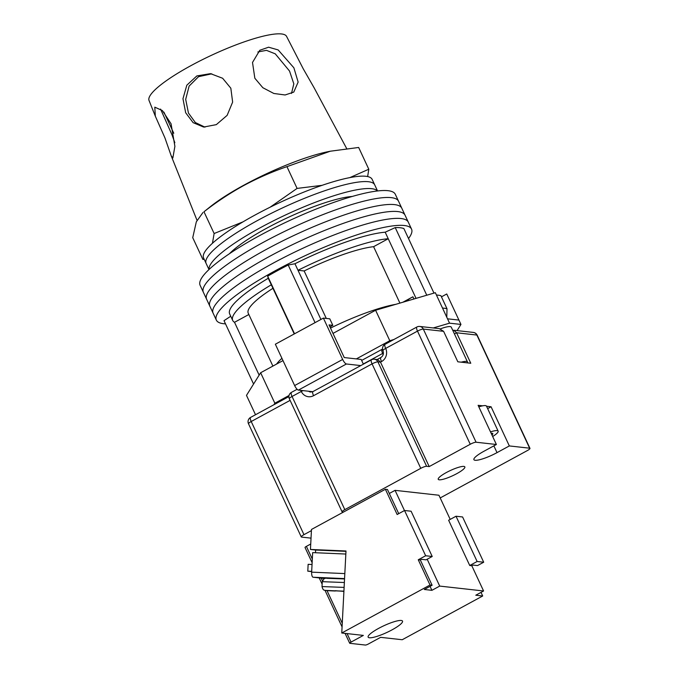 <?xml version="1.0" encoding="UTF-8"?>
<svg xmlns="http://www.w3.org/2000/svg" width="679" height="679" viewBox="0 0 679 679"><rect width="100%" height="100%" fill="white"/><g stroke="black" fill="none" stroke-linecap="round" stroke-linejoin="round"><path stroke-width="1.02" d="M225.513 323.858A107.681 20.879 -25 0 1 216.355 320.123L213.104 313.155A107.681 20.879 -25 0 1 272.695 263.41A107.681 20.879 -25 0 1 408.291 222.135L405.049 215.175A107.681 20.879 -25 0 0 269.444 256.45A107.681 20.879 -25 0 0 209.853 306.195A107.681 20.879 -25 0 1 269.444 256.45A107.681 20.879 -25 0 1 405.049 215.175L401.798 208.215A107.681 20.879 -25 0 0 266.202 249.482A107.681 20.879 -25 0 0 206.611 299.227A107.681 20.879 -25 0 1 266.202 249.482A107.681 20.879 -25 0 1 401.798 208.215L398.556 201.247A107.681 20.879 -25 0 0 262.951 242.522A107.681 20.879 -25 0 0 203.361 292.267A107.681 20.879 -25 0 1 262.951 242.522A107.681 20.879 -25 0 1 398.556 201.247L395.305 194.287A107.681 20.879 -25 0 0 259.709 235.562A107.681 20.879 -25 0 0 200.118 285.307L213.104 313.155A107.681 20.879 -25 0 1 272.695 263.41A107.681 20.879 -25 0 1 408.291 222.135L411.542 229.103A107.681 20.879 -25 0 1 408.52 238.524M216.355 320.123A107.681 20.879 -25 0 1 275.946 270.378A107.681 20.879 -25 0 1 411.542 229.103M294.533 333.796L267.662 276.175A102.792 19.937 -25 0 1 277.669 270.565A102.792 19.937 -25 0 1 288.193 265.014L294.949 263.749A92.998 18.036 -25 0 1 385.188 232.201L395.229 227.592A102.792 19.937 -25 0 1 403.869 228.551L433.974 293.107M253.573 384.042L224.019 320.666L230.75 316.244M426.768 295.221L395.229 227.592M315.056 322.635L288.193 265.014M413.918 298.998L412.891 296.791A15.906 3.081 155 0 0 405.906 301.349M412.891 296.791L402.842 302.248M395.721 304.336A75.87 14.709 155 0 0 330.741 327.974L330.435 327.94M281.929 358.308A75.87 14.709 155 0 0 276.557 364.088M267.662 276.175L268.264 278.263A92.998 18.036 -25 0 0 229.663 313.91L232.702 320.437A92.998 18.036 155 0 0 234.518 322.296L248.837 314.513M436.419 295.009A108.665 21.074 155 0 1 440.926 295.73L447.011 308.792L446.782 317.22M416.049 298.37L388.235 238.728A92.998 18.036 155 0 0 297.996 270.276L294.949 263.749M320.921 319.444L297.996 270.276L304.15 270.963A75.87 14.709 155 0 1 373.594 246.681L388.235 238.728L385.188 232.201M294.236 333.949L271.311 284.79A92.998 18.036 155 0 0 232.702 320.437M271.311 284.79L268.264 278.263M259.149 375.122L234.518 322.296M272.941 288.295A75.87 14.709 155 0 0 248.234 313.197L272.89 366.083M304.15 270.963L326.285 318.426M330.181 326.777L330.741 327.974M373.594 246.681L399.906 303.106M442.513 308.062A108.665 21.074 -25 0 1 447.011 308.792M208.979 269.555L206.119 263.435A92.998 18.036 -25 0 1 257.587 220.471A92.998 18.036 -25 0 1 374.689 184.824L372.151 179.383A92.998 18.036 -25 0 0 255.049 215.031A92.998 18.036 -25 0 0 203.581 257.995L206.119 263.435A92.998 18.036 -25 0 1 257.587 220.471A92.998 18.036 -25 0 1 374.689 184.824L377.549 190.952M209.081 269.461A92.998 18.036 -25 0 1 260.829 227.431A92.998 18.036 -25 0 1 377.405 190.969M229.477 253.7A75.87 14.709 -25 0 1 287.438 217.755A75.87 14.709 -25 0 1 352.231 196.46M467.415 362.866A17.128 3.319 155 0 0 467.508 361.975A17.128 3.319 155 0 0 461.185 362.179M467.508 361.975L451.28 327.168A17.128 3.319 155 0 0 440.425 328.84M282.99 360.591L260.634 372.746L246.485 395.382L255.516 414.733M441.452 296.85L446.748 293.973L458.928 320.081L447.52 318.816L435.349 292.7L375.597 310.252L332.99 333.414M457.094 330.605L460.956 324.435L449.549 323.17L433.27 327.949M375.597 310.252L389.797 340.714L393.862 339.517M389.797 340.714L356.339 358.902L344.245 357.561L329.026 324.918L332.829 325.343L329.952 326.905M363.384 364.173L361.177 359.446L356.339 358.902M289.033 395.501L274.842 403.216L273.883 404.752M260.634 372.746L274.842 403.216M447.52 318.816L449.549 323.17M458.928 320.081L460.956 324.435M312.73 391.698L298.387 390.102A4.897 1.46 -118.5 0 1 294.635 385.562L275.351 344.219L323.391 318.103L329.782 318.816L332.829 325.343M323.391 318.103L342.666 359.446A4.897 1.46 61.5 0 0 346.426 363.986L298.387 390.102M360.778 365.591L346.426 363.986M492.665 436.521A15.659 3.039 155 0 0 498.14 431.14L486.478 406.118A15.659 3.039 155 0 0 478.831 406.857M498.14 431.14A15.659 3.039 155 0 0 490.501 431.878M491.995 435.078A9.786 1.901 155 0 0 492.818 433.626A9.786 1.901 155 0 0 491.18 433.321M456.721 473.687A14.683 2.852 -25 0 1 438.235 479.315A14.683 2.852 -25 0 1 446.358 472.533A14.683 2.852 -25 0 1 464.852 466.906A14.683 2.852 -25 0 1 456.721 473.687M311.423 530.613L303.971 534.662A4.897 0.951 155 0 0 301.264 536.928A4.897 0.951 155 0 0 301.595 537.089L311.033 538.141M482.676 405.83L478.118 405.321L496.383 444.49L476.081 442.224A4.897 0.951 155 0 0 470.25 444.261L429.196 466.583L426.607 466.295A4.897 0.951 155 0 0 420.768 468.34L344.813 509.632A4.897 0.951 155 0 0 342.106 511.89A4.897 0.951 155 0 0 342.437 512.051L343.302 512.153M487.641 408.631L491.07 406.763L486.537 406.254M491.07 406.763L509.335 445.933L529.637 448.191L476.87 335.044L456.577 332.778L454.438 333.941M443.616 331.335L423.323 329.077A4.897 4.575 96.4 0 0 419.758 326.446L439.271 328.619L443.616 331.335L457.824 361.797L470.776 363.248L456.577 332.778L453.793 330.24L452.791 330.401M440.196 497.945L527.26 450.618A4.897 0.951 155 0 0 529.968 448.352A4.897 0.951 155 0 0 529.637 448.191M470.25 444.261L417.492 331.114L385.672 348.412A9.786 9.15 96.4 0 1 381.513 361.584L380.495 362.136L377.897 361.848A4.897 4.575 -83.6 0 0 374.333 359.216L377.711 359.598L380.495 362.136L429.196 466.583M496.383 444.49L484.068 451.187A18.358 3.556 155 0 0 473.908 459.666A18.358 3.556 155 0 0 497.02 452.63L509.335 445.933M174.843 142.726L172.042 134.934L160.567 109.081M164.929 137.888L171.21 155.856L172.856 157.969L174.893 146.333L171.057 123.782L162.383 110.575L154.804 107.163L155.321 116.177L164.929 137.888M155.321 116.177L149.032 100.467A75.87 14.709 155 0 1 201.527 60.108A75.87 14.709 155 0 1 281.496 33.95A75.87 14.709 155 0 1 286.546 36.343L303.258 68.834L314.105 87.778L346.689 148.582M257.876 51.969L266.448 50.348L275.25 53.828L289.543 71.057L293.82 83.84L291.503 93.439M254.837 78.229L262.841 87.718L273.858 93.481L285.112 94.975L293.769 92.089L298.14 82.083L293.871 67.79L278.169 49.932L268.621 47.199L259.802 50.263L252.512 62.46L254.837 78.229M204.965 127.16L195.331 122.526L188.456 113.07L185.69 99.372L189.118 86.08L198.557 76.676L211.789 73.824M185.673 112.756L193.133 122.661L203.632 127.058L216.329 124.63L227.134 115.362L232.634 102.096L230.835 88.211L222.627 78.255L210.482 73.646L196.859 75.929L186.81 85.215L182.965 98.735L185.673 112.756M367.645 176.565L368.799 169.232L349.889 177.592M322.05 185.342L297.088 188.414L270.038 207.256M330.274 151.213L327.66 151.757A83.211 16.135 155 0 0 244.296 184.951A83.211 16.135 155 0 0 211.016 206.144L203.98 211.763C216.703 201.858 229.96 193.116 243.753 185.537C257.647 178.068 272.05 171.779 286.945 166.652L330.274 151.222L358.656 147.47L368.799 169.232M203.904 258.682L202.877 259.437L192.734 237.684L196.316 221.821L202.962 212.51M242.989 221.863L214.131 233.517L212.442 243.277M202.877 259.437L204.209 259.344M286.945 166.652L297.088 188.414M203.98 211.763L214.131 233.517M312.034 564.495L308.139 564.325L307.791 571.175L311.669 571.599M311.686 571.336L307.791 571.175M344.567 578.593L313.112 577.235A4.897 1.731 -87.5 0 1 311.644 572.159L312.654 552.613L345.84 554.039M313.112 577.235L324.452 578.5M335.282 590.705L343.913 591.384M335.265 591.01L327.626 590.679M343.913 591.239L324.893 590.357C324.63 589.839 323.246 591.265 322.007 586.563L344.117 587.403M401.247 620.47A18.97 3.675 -25 0 1 402.52 621.098A18.97 3.675 -25 0 1 389.508 631.181A18.97 3.675 -25 0 1 369.427 637.768A18.97 3.675 -25 0 1 368.145 637.131A18.97 3.675 -25 0 1 381.157 627.056A18.97 3.675 -25 0 1 401.247 620.47M430.028 585.009L432.107 585.247L420.335 560.005L418.264 559.776L430.028 585.009L341.758 633.006L345.993 550.992L310.447 549.455L311.483 529.45L385.383 489.27L387.454 489.5L398.726 513.663M385.383 489.27L397.156 514.512L404.548 510.498L425.648 555.753L432.217 556.483L426.056 559.836L421.566 559.335L420.335 560.005M404.472 510.532L395.059 490.348L438.94 495.237L450.202 519.393M427.176 559.224L439.703 586.087L483.584 590.985L471.812 565.743L469.741 565.505L477.125 561.491L483.694 562.22L477.532 565.573L473.042 565.072L471.812 565.743M477.125 561.491L456.025 516.235L448.632 520.25L469.741 565.505M395.059 490.348L389.313 493.472M305.202 547.58A2.444 0.475 -25 0 1 305.032 547.495A2.444 0.475 -25 0 1 306.39 546.366L312.315 559.072M310.736 544.006L306.39 546.366M347.071 633.592L351.035 642.105A2.444 0.475 155 0 0 349.685 643.234A2.444 0.475 155 0 0 349.846 643.319L365.395 645.05A2.444 0.475 155 0 0 368.307 644.031L380.63 637.335L402.223 639.737L482.693 595.992L481.004 592.377M439.703 586.087L431.903 590.331L424.299 589.482L432.107 585.247M351.035 642.105L363.35 635.408L341.758 633.006M482.693 595.992L475.784 595.22L483.584 590.985M418.264 559.776L425.648 555.753M310.447 549.455L315.633 550.032L315.497 552.731M315.633 550.032L345.976 551.34M404.548 510.498L411.109 511.228L432.217 556.483M456.025 516.235L462.586 516.965L483.694 562.22M431.903 590.331L430.053 586.359M294.635 385.562L342.666 359.446M419.758 326.446A4.897 4.897 0 0 0 416.881 327.006A4.897 1.46 61.5 0 0 417.492 331.114A4.897 0.951 -25 0 1 423.323 329.077L476.081 442.224M290.103 400.372L251.213 421.515L303.971 534.662M420.768 468.34L372.067 363.893L313.562 395.696A9.786 9.15 96.4 0 1 301.289 391.46L292.055 396.477L344.813 509.632M374.333 359.216A4.897 4.897 0 0 0 371.455 359.785A4.897 1.46 -118.5 0 0 372.067 363.893A4.897 0.951 -25 0 1 377.897 361.848L426.607 466.295M308.614 391.24A4.897 4.575 -83.6 0 0 310.685 392.055L312.951 391.588A4.897 1.46 -118.5 0 0 313.562 395.696M363.29 363.978L382.642 353.453A4.897 1.46 -118.5 0 1 383.16 354.71M361.635 360.439L382.031 349.346A4.897 1.46 61.5 0 0 382.642 353.453A4.897 0.951 155 0 0 383.448 352.995M377.125 359.531L380.911 357.477A4.897 1.46 61.5 0 0 381.513 361.584M382.964 350.678A4.897 0.951 -25 0 1 385.672 348.412A4.897 1.46 61.5 0 1 385.061 344.304A4.897 4.897 0 0 0 382.964 350.678C383.924 353.64 383.245 355.906 380.911 357.477M300.839 390.374A4.897 1.46 -118.5 0 0 301.289 391.46A4.897 0.951 -25 0 1 302.995 390.62M292.055 396.477A4.897 1.46 -118.5 0 1 291.444 392.369A4.897 4.897 0 0 0 289.347 398.743A4.897 0.951 -25 0 1 292.055 396.477M251.213 421.515A4.897 1.46 -118.5 0 1 250.602 417.407A4.897 4.897 0 0 0 248.506 423.772A4.897 0.951 -25 0 1 251.213 421.515M476.87 335.044A4.897 0.951 -25 0 1 477.201 335.205A4.897 4.897 0 0 0 473.305 332.413A4.897 4.575 96.4 0 1 476.87 335.044M493.862 445.857L497.02 452.63M311.644 572.159L344.83 573.585M326.862 578.33L344.55 578.941L325.742 578.177L324.112 578.669L322.262 581.674L344.363 582.514M343.922 591.163L325.547 590.45M321.209 578.135L322.432 580.757M327.015 590.594L342.258 623.288M382.031 349.346L382.523 349.074M371.455 359.785L312.951 391.588M416.881 327.006L385.061 344.304M297.113 389.288L291.444 392.369M289.347 398.743L342.106 511.89M288.889 396.587L250.602 417.407M301.264 536.928L248.506 423.772M529.968 448.352L477.201 335.205M473.305 332.413L453.793 330.24M173.773 133.262L163.902 112.094M171.21 155.856L196.995 220.268M322.007 586.563L322.262 581.674M349.685 643.234L345.085 633.371M342.072 626.921L325.037 590.382M322.135 584.161L319.223 577.914M312.128 562.704L305.032 547.495"/></g></svg>
